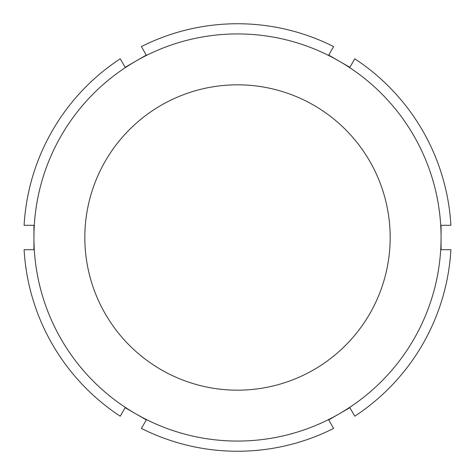 <?xml version="1.0" encoding="UTF-8"?>
<svg xmlns="http://www.w3.org/2000/svg" width="475" height="475" viewBox="0 0 475 475"><rect width="100%" height="100%" fill="white"/><g stroke="black" fill="none" stroke-linecap="round" stroke-linejoin="round"><path stroke-width="0.71" d="M125.139 407.692L146.294 419.906L141.378 428.42A213.75 213.75 0 0 0 333.622 428.42L328.706 419.906L339.287 413.796A203.573 203.573 0 0 0 441.073 237.5L441.073 225.287L450.9 225.287A213.75 213.75 0 0 0 354.777 58.799L349.861 67.308L328.706 55.094L333.622 46.58A213.75 213.75 0 0 0 141.378 46.58L146.294 55.094L125.139 67.308L120.222 58.799A213.75 213.75 0 0 0 24.1 225.287L33.927 225.287L33.927 249.713L24.1 249.713A213.75 213.75 0 0 0 120.222 416.201L125.139 407.692M441.073 249.713L441.073 237.5A203.573 203.573 0 0 0 135.713 61.204A203.573 203.573 0 0 0 135.713 413.796A203.573 203.573 0 0 0 339.287 413.796L349.861 407.692L354.777 416.201A213.75 213.75 0 0 0 450.9 249.713L441.073 249.713M313.838 369.722A152.677 152.677 0 0 0 313.838 105.278A152.677 152.677 0 0 0 84.823 237.5A152.677 152.677 0 0 0 313.838 369.722"/></g></svg>
